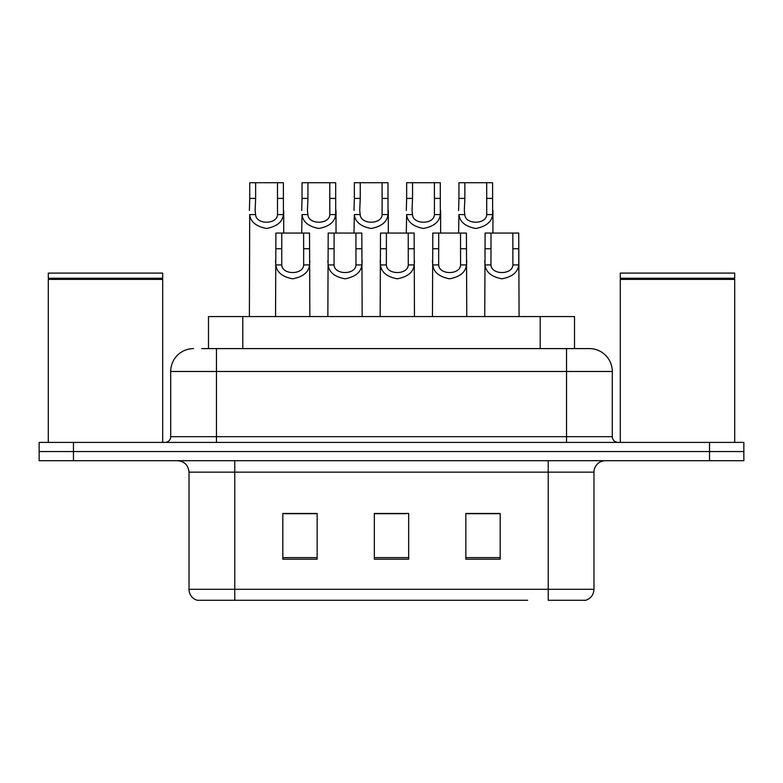 <?xml version="1.0" encoding="UTF-8"?>
<svg xmlns="http://www.w3.org/2000/svg" width="783" height="783" viewBox="0 0 783 783"><rect width="100%" height="100%" fill="white"/><g stroke="black" fill="none" stroke-linecap="round" stroke-linejoin="round"><path stroke-width="1.17" d="M208.484 348.601L208.484 316.567L574.516 316.567L574.516 348.601M593.984 589.296C593.671 594.777 590.92 598.437 585.753 600.277L548.227 600.277L548.227 589.296L593.984 589.296L593.984 472.149A11.442 11.442 0 0 1 605.425 460.707M527.654 600.277L197.247 600.277A11.442 11.442 0 0 1 189.016 589.296L189.016 472.149C188.331 465.2 184.524 461.393 177.575 460.707M73.465 442.405L743.85 442.405L743.85 451.556L39.15 451.556L39.15 460.707L73.465 460.707L73.465 451.556L39.15 451.556L39.15 442.405L73.465 442.405L73.465 451.556L743.85 451.556L743.85 460.707L73.465 460.707M500.18 559.209L500.18 513.452L465.856 513.452L465.856 559.209L500.18 559.209M317.144 559.209L317.144 513.452L282.82 513.452L282.82 559.209L317.144 559.209M408.657 559.209L408.657 513.452L374.343 513.452L374.343 559.209L408.657 559.209M310.274 513.677L301.289 513.452M284.121 513.677L317.144 513.677M493.339 513.452L484.344 513.677M467.187 513.677L500.18 513.677M374.343 513.677L405.888 513.677M388.73 513.677L379.735 513.677M202.122 348.601L589.061 348.601M201.603 348.601L216.47 348.601L216.47 371.485L170.714 371.485L170.714 436.689A5.716 5.716 0 0 1 164.988 442.405M193.587 348.601A22.883 22.883 0 0 0 170.714 371.485M589.413 348.601A22.883 22.883 0 0 1 612.286 371.485L612.286 436.689C612.629 440.163 614.538 442.072 618.012 442.405M743.85 442.405L743.85 451.556M281.792 233.06L281.743 264.928C282.144 275.087 303.266 275.087 303.667 264.928L303.618 233.06L275.89 233.06L275.547 316.567M303.618 233.06L309.52 233.06L309.862 316.567M309.862 260.798L309.549 264.928C308.727 272.2 303.109 276.83 292.705 278.817C282.301 276.83 276.683 272.2 275.861 264.928L275.547 260.798M255.64 198.412L255.111 210.461L255.591 214.591C255.992 224.75 277.113 224.75 277.515 214.591L277.466 182.723L255.64 182.723L255.64 198.412L249.738 198.412L249.738 182.723L255.64 182.723M277.466 182.723L283.368 182.723L283.397 214.591C282.575 221.863 276.957 226.493 266.553 228.479C256.149 226.493 250.531 221.863 249.708 214.591L249.395 316.567M283.71 210.461L283.71 233.06M249.395 210.461L249.738 198.412M334.096 233.06L334.047 264.928C334.449 275.087 355.57 275.087 355.971 264.928L355.922 233.06L328.194 233.06L327.852 316.567M355.922 233.06L361.824 233.06L362.167 316.567M362.167 260.798L361.854 264.928C361.022 272.2 355.413 276.83 345.009 278.817C334.605 276.83 328.987 272.2 328.165 264.928L327.852 260.798M386.401 233.06L386.352 264.928C386.743 275.087 407.874 275.087 408.276 264.928L408.227 233.06L380.499 233.06L380.156 316.567M408.227 233.06L414.129 233.06L414.471 316.567M414.471 260.798L414.158 264.928C413.326 272.2 407.718 276.83 397.314 278.817C386.91 276.83 381.292 272.2 380.469 264.928L380.156 260.798M438.705 233.06L438.656 264.928C439.048 275.087 460.179 275.087 460.58 264.928L460.531 233.06L432.803 233.06L432.451 316.567M460.531 233.06L466.423 233.06L466.776 316.567M466.776 260.798L466.462 264.928C465.631 272.2 460.022 276.83 449.618 278.817C439.214 276.83 433.596 272.2 432.774 264.928L432.451 260.798M491.01 233.06L490.951 264.928C491.352 275.087 512.483 275.087 512.885 264.928L512.836 233.06L485.108 233.06L484.755 316.567M512.836 233.06L518.728 233.06L519.08 316.567M512.836 248.749L518.728 248.749L518.767 264.928C517.935 272.2 512.317 276.83 501.923 278.817C491.518 276.83 485.9 272.2 485.069 264.928L484.755 260.798M307.944 198.412L307.416 210.461L307.895 214.591C308.296 224.75 329.418 224.75 329.819 214.591L329.77 182.723L307.944 182.723L307.944 198.412L302.042 198.412L302.042 182.723L307.944 182.723M329.77 182.723L335.672 182.723L335.701 214.591C334.87 221.863 329.261 226.493 318.857 228.479C308.453 226.493 302.835 221.863 302.013 214.591L301.7 233.06M336.015 210.461L336.015 233.06M301.7 210.461L302.042 198.412M360.249 198.412L359.72 210.461L360.2 214.591C360.591 224.75 381.722 224.75 382.124 214.591L382.075 182.723L360.249 182.723L360.249 198.412L354.347 198.412L354.347 182.723L360.249 182.723M382.075 182.723L387.976 182.723L388.006 214.591C387.174 221.863 381.566 226.493 371.162 228.479C360.757 226.493 355.139 221.863 354.317 214.591L354.004 233.06M388.319 210.461L388.319 233.06M354.004 210.461L354.347 198.412M412.553 198.412L412.024 210.461L412.504 214.591C412.895 224.75 434.027 224.75 434.428 214.591L434.379 182.723L412.553 182.723L412.553 198.412L406.651 198.412L406.651 182.723L412.553 182.723M434.379 182.723L440.281 182.723L440.31 214.591C439.478 221.863 433.87 226.493 423.466 228.479C413.062 226.493 407.444 221.863 406.622 214.591L406.299 233.06M440.623 210.461L440.623 233.06M406.299 210.461L406.651 198.412M48.301 279.384L48.879 278.817L162.13 278.817L162.698 279.384L48.301 279.384L48.301 442.405M162.698 279.384L162.698 442.405M162.13 278.817L162.698 278.249L48.301 278.249L48.879 278.817M162.698 278.249L162.698 273.101L48.301 273.101L48.301 278.249M620.302 279.384L620.87 278.817L734.121 278.817L734.699 279.384L620.302 279.384L620.302 442.405M734.699 279.384L734.699 442.405M734.121 278.817L734.699 278.249L620.302 278.249L620.87 278.817M734.699 278.249L734.699 273.101L620.302 273.101L620.302 278.249M464.857 198.412L464.329 210.461L464.808 214.591C465.2 224.75 486.331 224.75 486.732 214.591L486.683 182.723L464.857 182.723L464.857 198.412L458.955 198.412L458.955 182.723L464.857 182.723M486.683 182.723L492.576 182.723L492.615 214.591C491.783 221.863 486.165 226.493 475.77 228.479C465.366 226.493 459.748 221.863 458.916 214.591L458.603 233.06M492.928 210.461L492.928 233.06M458.603 210.461L458.955 198.412M242.799 348.601L242.799 316.567M540.201 348.601L540.201 316.567M548.227 460.707L548.227 472.149L189.016 472.149M593.984 472.149L548.227 472.149L548.227 589.296L234.773 589.296L234.773 600.277M189.016 589.296L234.773 589.296L234.773 460.707M709.535 460.707L709.535 442.405M408.657 557.623L374.343 557.623M317.144 557.623L282.82 557.623M500.18 557.623L465.856 557.623M216.47 442.405L216.47 436.689L612.286 436.689M170.714 436.689L216.47 436.689L216.47 371.485L566.53 371.485L566.53 442.405M612.286 371.485L566.53 371.485L566.53 348.601M309.549 264.928L303.667 264.928M281.743 264.928L275.861 264.928M281.792 248.749L275.89 248.749M309.52 248.749L303.618 248.749M277.466 198.412L283.368 198.412M277.515 214.591L283.397 214.591M249.708 214.591L255.591 214.591M361.854 264.928L355.971 264.928M334.047 264.928L328.165 264.928M334.096 248.749L328.194 248.749M361.824 248.749L355.922 248.749M414.158 264.928L408.276 264.928M386.352 264.928L380.469 264.928M386.401 248.749L380.499 248.749M414.129 248.749L408.227 248.749M466.462 264.928L460.58 264.928M438.656 264.928L432.774 264.928M438.705 248.749L432.803 248.749M466.423 248.749L460.531 248.749M518.767 264.928L512.885 264.928M490.951 264.928L485.069 264.928M491.01 248.749L485.108 248.749M329.77 198.412L335.672 198.412M329.819 214.591L335.701 214.591M302.013 214.591L307.895 214.591M382.075 198.412L387.976 198.412M382.124 214.591L388.006 214.591M354.317 214.591L360.2 214.591M434.379 198.412L440.281 198.412M434.428 214.591L440.31 214.591M406.622 214.591L412.504 214.591M486.683 198.412L492.576 198.412M486.732 214.591L492.615 214.591M458.916 214.591L464.808 214.591"/></g></svg>
